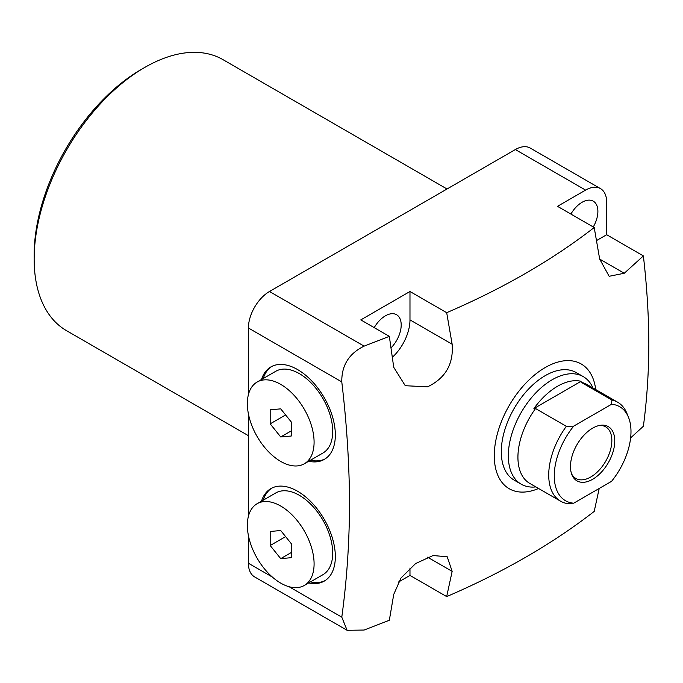 <?xml version="1.0" encoding="UTF-8"?>
<svg xmlns="http://www.w3.org/2000/svg" width="683" height="683" viewBox="0 0 683 683"><rect width="100%" height="100%" fill="white"/><g stroke="black" fill="none" stroke-linecap="round" stroke-linejoin="round"><path stroke-width="1.02" d="M34.15 259.053L34.15 254.998A151.506 87.475 120 0 1 141.279 69.444L144.787 67.421A156.467 90.335 120 0 0 34.15 259.053A156.467 90.335 120 0 0 66.558 330.683L248.407 435.677M374.216 327.635A22.351 12.909 -60 0 1 385.391 315.836A22.351 12.909 -60 0 1 396.567 314.726A22.351 12.909 -60 0 1 391.035 347.878M570.911 214.069A22.351 12.909 -60 0 1 582.087 202.27A22.351 12.909 -60 0 1 593.262 201.169A22.351 12.909 -60 0 1 593.262 226.978M538.58 488.49A72.022 41.586 -60 0 1 494.279 455.757A72.022 41.586 -60 0 1 541.884 369.588A72.022 41.586 -60 0 1 595.704 389.549M630.622 437.897L643.377 426.252C646.912 399.905 648.739 372.568 648.85 344.241C648.739 315.785 646.912 286.339 643.377 255.912L624.262 273.26L609.142 276.291L599.674 259.07L594.201 227.516C552.24 260.069 503.064 288.457 446.682 312.686L452.155 344.241C453.666 364.005 445.47 378.203 427.567 386.826L405.275 385.716L393.732 367.292L389.336 336.36L364.107 346.136L269.486 291.496A29.804 17.212 120 0 0 248.407 328.002L248.407 394.646M248.407 328.002L341.79 381.917C341.534 365.465 348.979 353.538 364.107 346.136M341.79 381.917C346.785 424.006 349.372 464.705 349.534 504.003C349.372 543.113 346.785 580.832 341.79 617.159L289.037 586.697M308.682 461.256A53.402 30.829 -120 0 0 324.28 459.42A53.402 30.829 -120 0 0 332.467 416.63A53.402 30.829 -120 0 0 297.583 369.571A53.402 30.829 -120 0 0 270.886 366.925A53.402 30.829 -120 0 0 261.495 379.517M271.774 366.447A53.402 30.829 -120 0 0 263.245 378.51M308.682 582.932A53.402 30.829 -120 0 0 324.28 581.096A53.402 30.829 -120 0 0 332.467 538.306A53.402 30.829 -120 0 0 297.583 491.248A53.402 30.829 -120 0 0 270.886 488.601A53.402 30.829 -120 0 0 261.495 501.194M271.774 488.123A53.402 30.829 -120 0 0 263.245 500.178M535.839 486.911A62.093 35.849 -60 0 1 521.189 484.187L514.162 480.132A62.093 35.849 -60 0 1 504.643 430.375A62.093 35.849 -60 0 1 545.205 375.659A62.093 35.849 -60 0 1 576.256 372.585L583.282 376.64A62.093 35.849 -60 0 1 592.964 387.961M447.024 188.995L223.025 59.669A156.467 90.335 120 0 0 144.787 67.421L141.279 69.444M248.407 535.532L248.407 563.236A29.804 17.212 120 0 0 254.58 576.887L347.109 630.298L341.79 617.159M248.407 413.855L248.407 516.322M515.349 149.551L585.604 190.105A29.804 17.212 -60 0 1 600.502 188.628L530.256 148.074A29.804 17.212 120 0 0 515.349 149.551L269.486 291.496M398.351 582.121L409.979 575.41L446.682 596.592C503.064 572.371 552.24 543.975 594.201 511.422L599.204 488.465M347.109 630.298L364.107 630.042L389.336 620.266L393.732 594.415L400.964 578.057L415.623 563.552L433.048 555.544L447.211 556.756L452.155 571.364L446.682 596.592M585.604 190.105L557.499 206.326L594.201 227.516M446.682 312.686L409.979 291.496L360.803 319.892L389.336 336.36M600.502 188.628A29.804 17.212 -60 0 1 606.675 202.27L606.675 234.721L596.507 240.587M643.377 255.912L606.675 234.721M409.979 291.496L409.979 319.892A34.773 20.072 -60 0 1 392.366 357.286M409.979 575.41L409.979 568.025M310.441 460.24A53.402 30.829 -120 0 0 325.142 458.882M310.441 581.916A53.402 30.829 -120 0 0 325.142 580.559M521.189 484.187A62.093 35.849 -60 0 1 511.669 434.431A62.093 35.849 -60 0 1 552.231 379.714A62.093 35.849 -60 0 1 583.282 376.64M573.694 503.192L566.352 503.38A57.124 32.98 -60 0 1 560.555 501.177L529.752 483.393A57.124 32.98 -60 0 1 535.557 408.536L533.918 408.545A57.79 33.365 -60 0 1 557.499 386.271A57.79 33.365 -60 0 1 581.088 381.302L581.079 382.249A57.124 32.98 -60 0 1 586.876 384.452L617.68 402.236A57.124 32.98 -60 0 1 626.849 413.275L628.462 417.236A54.256 31.324 -60 0 1 611.558 481.336L573.694 503.192A54.256 31.324 -60 0 1 554.263 475.88A54.256 31.324 -60 0 1 573.694 426.132L611.558 404.268L611.874 400.033A57.124 32.98 -60 0 1 617.68 402.236M560.555 501.177A57.124 32.98 -60 0 1 548.722 475.026A57.124 32.98 -60 0 1 566.352 426.32L535.557 408.536M592.631 428.164A31.316 18.082 -60 0 1 600.528 425.278A31.316 18.082 -60 0 1 614.401 445.794A31.316 18.082 -60 0 1 592.631 479.304A31.316 18.082 -60 0 1 571.936 474.796A31.316 18.082 -60 0 1 592.631 428.164M571.534 473.712A29.804 17.212 120 0 0 575.871 478.476A29.804 17.212 120 0 0 590.769 476.999A29.804 17.212 120 0 0 610.243 450.737A29.804 17.212 120 0 0 605.676 426.849A29.804 17.212 120 0 0 599.384 425.483M533.918 408.545L581.088 381.302M581.079 382.249L611.874 400.033M566.352 426.32L573.694 426.132M611.558 404.268A54.256 31.324 -60 0 1 628.462 417.236M264.039 446.639A47.187 27.243 -120 0 0 304.319 463.774A47.187 27.243 -120 0 0 297.404 399.171A47.187 27.243 -120 0 0 257.124 382.036A47.187 27.243 -120 0 0 264.039 446.639M304.319 463.774L322.931 453.025A47.187 27.243 -120 0 0 316.024 388.422A47.187 27.243 -120 0 0 275.744 371.296L257.124 382.036M270.186 409.8L280.722 408.861L291.257 421.966L291.257 436.019L280.722 436.958L270.186 423.853L270.186 409.8M285.614 414.94L270.186 423.853M291.257 430.871L280.722 436.958M264.039 501.578A47.187 27.243 -120 0 0 257.124 503.712A47.187 27.243 -120 0 0 254.247 552.752A47.187 27.243 -120 0 0 297.404 587.585A47.187 27.243 -120 0 0 304.319 585.451A47.187 27.243 -120 0 0 307.196 536.411A47.187 27.243 -120 0 0 264.039 501.578M304.319 585.451L322.931 574.702A47.187 27.243 -120 0 0 325.808 525.662A47.187 27.243 -120 0 0 282.651 490.829A47.187 27.243 -120 0 0 275.744 492.964L257.124 503.712M291.257 543.642L291.257 557.687L280.722 558.634L270.186 545.521L270.186 531.476L280.722 530.529L291.257 543.642M280.722 558.634L291.257 552.547M285.614 536.616L270.186 545.521M272.406 577.092L248.407 563.236M452.155 571.364L427.567 557.166M409.979 319.892L452.155 344.241M599.674 259.07L624.262 273.26"/></g></svg>
